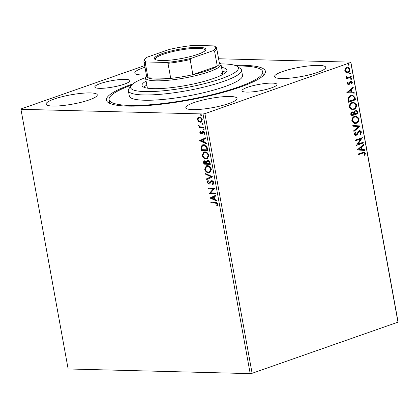 <?xml version="1.0" encoding="UTF-8"?>
<svg xmlns="http://www.w3.org/2000/svg" width="419" height="419" viewBox="0 0 419 419"><rect width="100%" height="100%" fill="white"/><g stroke="black" fill="none" stroke-linecap="round" stroke-linejoin="round"><path stroke-width="0.63" d="M271.418 87.906A17.802 3.237 -10.3 0 0 276.98 84.418A17.802 3.237 -10.3 0 0 266.185 83.386A17.802 3.237 -10.3 0 0 247.514 87.299A17.802 3.237 -10.3 0 0 241.952 90.787A17.802 3.237 -10.3 0 0 252.746 91.819A17.802 3.237 -10.3 0 0 271.418 87.906M124.302 84.151A17.802 3.237 -10.3 0 0 129.859 80.663A17.802 3.237 -10.3 0 0 119.064 79.631A17.802 3.237 -10.3 0 0 100.392 83.543A17.802 3.237 -10.3 0 0 94.83 87.032A17.802 3.237 -10.3 0 0 105.625 88.063A17.802 3.237 -10.3 0 0 124.302 84.151M234.975 65.369A80.788 14.686 169.7 0 1 264.509 74.2A80.788 14.686 169.7 0 1 240.155 87.11A80.788 14.686 169.7 0 1 162.357 104.106A80.788 14.686 169.7 0 1 108.275 102.592A80.788 14.686 169.7 0 1 131.655 84.339A80.788 14.686 169.7 0 1 132.813 83.936M263.085 75.781A78.049 14.188 -10.3 0 0 263.179 74.42L262.697 71.769A78.049 14.188 169.7 0 1 200.863 97.234A78.049 14.188 169.7 0 1 113.968 103.414A78.049 14.188 169.7 0 1 109.113 99.68A78.049 14.188 169.7 0 1 131.597 85.062M228.9 103.503A26.015 4.729 -10.3 0 0 237.028 98.402A26.015 4.729 -10.3 0 0 221.253 96.894A26.015 4.729 -10.3 0 0 193.96 102.608A26.015 4.729 -10.3 0 0 185.832 107.709A26.015 4.729 -10.3 0 0 201.612 109.218A26.015 4.729 -10.3 0 0 228.9 103.503M144.974 67.26A26.015 4.729 -10.3 0 0 142.91 67.946A26.015 4.729 -10.3 0 0 134.782 73.047A26.015 4.729 -10.3 0 0 146.357 74.875M89.137 99.932A26.015 4.729 -10.3 0 0 97.266 94.835A26.015 4.729 -10.3 0 0 81.49 93.327A26.015 4.729 -10.3 0 0 54.198 99.041A26.015 4.729 -10.3 0 0 46.069 104.137A26.015 4.729 -10.3 0 0 61.85 105.646A26.015 4.729 -10.3 0 0 89.137 99.932M317.612 72.408A26.015 4.729 -10.3 0 0 325.741 67.312A26.015 4.729 -10.3 0 0 309.966 65.799A26.015 4.729 -10.3 0 0 282.673 71.518A26.015 4.729 -10.3 0 0 274.545 76.614A26.015 4.729 -10.3 0 0 290.32 78.123A26.015 4.729 -10.3 0 0 317.612 72.408M218.582 58.76L350.86 62.138L398.05 321.797L397.982 322.164L252.102 373.298L250.195 373.622L68.14 368.971L20.95 109.312L203.011 113.963L204.912 113.638L252.102 373.298M198.569 121.557L197.443 119.614L197.868 117.713L199.413 117.063C200.748 117.079 201.712 117.969 202.309 119.74L201.12 122.186L200.366 122.296L198.569 121.557L198.967 121.421L197.836 119.478L197.443 119.614M203.697 127.821L198.994 127.706L198.863 126.988L199.559 127.009L198.559 125.747L198.622 125.208L200.355 126.915L203.571 127.109L203.697 127.821M199.811 132.645L200.23 131.283L200.711 131.713L200.382 132.614L201.141 133.321L202.387 131.571L203.068 131.357L204.702 132.896L204.331 134.347L203.823 133.928L204.137 132.964L203.225 132.074L201.974 133.823L201.293 134.033L199.811 132.645L200.203 132.509L200.622 131.147M201.141 133.321L201.927 133.022L202.78 131.435L202.387 131.571L203.068 131.357M204.545 134.064L204.215 133.792L204.535 132.823L203.618 131.933L202.806 132.231M201.974 133.823L201.293 134.033L201.686 133.897L200.203 132.509M207.431 148.378L207.824 150.531L201.387 150.369L200.963 146.76L202.461 144.911L203.65 144.744C205.488 144.686 206.75 145.896 207.431 148.378M210.333 164.321L203.896 164.159L203.655 162.85C203.451 161.435 203.849 160.739 204.865 160.755L206.389 161.655L207.772 160.236C208.835 160.273 209.573 161.016 209.992 162.467L210.333 164.321M204.352 160.828L204.865 160.755M207.269 160.309L207.772 160.236M212.601 176.808L206.703 179.615L206.562 178.84L211.035 176.708L205.745 174.33L205.603 173.55L212.601 176.808M215.539 192.976L215.67 193.688L209.233 193.526L213.187 189.011L208.39 188.89L208.259 188.173L214.696 188.341L210.752 192.855L215.539 192.976M215.219 203.026L210.94 202.916L210.809 202.204L215.157 202.314C216.272 202.058 217.126 202.644 217.718 204.069L217.293 205.802L216.733 205.425L217.058 204.058L215.219 203.026L215.617 202.89L210.94 202.916M250.195 373.622L203.011 113.963M210.055 198.046L215.926 195.118L216.068 195.893L214.177 196.794L214.654 199.397L216.89 200.402L217.032 201.178L210.055 198.046L210.427 197.789L210.029 197.925M208.704 183.454L211.736 180.689C212.705 180.73 213.402 181.396 213.831 182.694L212.805 184.742L212.375 184.156L213.182 182.726L211.857 181.406L211.265 181.621L209.778 183.826L208.861 184.166L207.059 182.469L207.824 180.709L208.322 181.275L207.719 182.495L208.704 183.454L209.191 183.313M213.135 184.517L212.768 184.014L213.58 182.59L212.25 181.265L211.265 181.621M209.327 184.098L208.861 184.166L209.254 184.03L207.452 182.333L207.059 182.469M211.249 180.762L211.736 180.689M208.699 172.801C206.871 172.806 205.519 171.607 204.645 169.192L206.295 165.819L207.368 165.667C209.201 165.667 210.542 166.882 211.401 169.313L209.757 172.649L209.091 172.665C207.264 172.67 205.912 171.465 205.038 169.056L204.645 169.192M206.19 159.011C204.362 159.016 203.016 157.811 202.141 155.402L203.786 152.029L204.865 151.877C206.693 151.877 208.039 153.092 208.898 155.517L207.248 158.859L206.583 158.874C204.76 158.88 203.409 157.675 202.534 155.266L202.141 155.402M199.638 140.737L205.514 137.809L205.656 138.589L203.765 139.485L204.236 142.093L206.473 143.099L206.614 143.874L199.638 140.737L200.01 140.48L199.617 140.616M203.943 129.969L203.011 129.461L203.44 128.884L204.084 129.492L203.817 130.047M202.948 124.501L202.016 123.993L202.445 123.411L203.089 124.019L202.827 124.579M201.329 115.586L200.397 115.078L200.827 114.497L201.471 115.105L201.204 115.66M20.95 109.312L21.018 108.945L144.67 65.6M345.937 72.45L344.753 70.821L345.235 68.606L346.901 67.286L347.854 67.124L349.97 68.988C349.991 70.858 349.284 72.031 347.849 72.518L345.937 72.45M351.352 77.106L346.309 78.877L346.178 78.159L346.922 77.903L345.869 76.949L345.942 76.347L347.775 77.484L351.222 76.394L351.352 77.106L346.288 78.746M347.32 77.478L347.775 77.484M350.881 81.831L349.97 82.187L349.058 84.235L348.32 84.732L348.692 84.743L347.121 83.847L347.587 82.224L348.095 82.485L347.733 83.585L348.535 84.041L349.896 81.663L350.63 81.155L351.174 81.061L352.363 82.15L351.944 83.852L351.405 83.611L351.756 82.443L350.787 81.857L349.425 84.245L348.189 84.832M348.116 84.046L348.535 84.041M350.698 81.805L350.42 81.846M355.087 97.658L355.48 99.816L348.577 102.236L348.173 98.538C348.676 96.758 349.645 95.679 351.08 95.286L352.531 95.04L355.087 97.658L354.72 97.653L355.113 99.806L355.48 99.816M357.983 113.607L351.085 116.026L350.85 114.712C350.645 113.282 351.085 112.371 352.17 111.978L353.793 112.334L355.291 110.249L355.998 110.129L357.648 111.753L357.983 113.607L351.064 115.895M360.256 126.093L353.893 131.482L353.751 130.707L358.58 126.617L352.934 126.192L352.793 125.417L360.256 126.093L353.846 131.205M363.194 142.261L363.32 142.973L356.422 145.393L360.728 138.951L355.579 140.758L355.448 140.04L362.351 137.626L358.056 144.057L363.194 142.261M362.718 153.176L358.13 154.784L357.999 154.072L364.148 152.081L365.384 153.286L364.907 155.318L364.31 155.14L364.677 153.543L363.922 152.877L358.104 154.653M397.982 322.164L350.797 62.504L204.912 113.638M357.245 149.908L363.582 144.398L363.723 145.178L361.686 146.907L362.157 149.51L364.54 149.688L364.682 150.463L357.245 149.908M361.497 131.912L360.371 134.525L359.916 134.064L360.801 132.21L359.397 131.325L358.764 131.796L357.135 134.761L355.542 135.599L354.238 134.405L355.082 132.205L355.605 132.614L354.945 134.164L355.988 134.792L359.277 130.608L359.916 130.498L361.497 131.912L361.131 131.901L360.005 134.515M359.612 131.267L359.031 131.315L358.392 131.786L358.764 131.796M355.485 134.824L355.988 134.792M356.124 123.364L354.746 123.6L351.824 121.128C351.803 118.525 352.793 116.896 354.793 116.246L356.166 116.011L359.067 118.53C359.073 121.096 358.093 122.709 356.124 123.364L354.547 123.589M353.615 109.574L352.238 109.804L349.32 107.332C349.299 104.729 350.284 103.105 352.285 102.451L353.657 102.215L356.564 104.734C356.569 107.306 355.584 108.919 353.615 109.574L352.039 109.799M346.827 92.604L353.165 87.094L353.306 87.87L351.269 89.598L351.745 92.206L354.128 92.379L354.27 93.159L346.827 92.604M350.693 78.337L351.373 78.73L350.907 79.526L351.274 79.537L350.593 79.144L351.059 78.348L351.745 78.741L351.064 79.573M349.697 72.869L350.384 73.262L349.912 74.058L350.284 74.069L349.598 73.676L350.064 72.88L350.75 73.273L350.069 74.105M348.079 63.955L348.76 64.348L348.294 65.144L348.66 65.149L347.98 64.756L348.446 63.96L349.127 64.353L348.451 65.186M350.797 62.504L350.86 62.138M109.113 99.68L109.595 102.33A78.049 14.188 -10.3 0 0 110.166 103.572M363.97 152.092L365.384 153.286M365.017 153.275L364.54 155.308M363.723 152.893L362.351 153.165M363.263 144.67L363.357 145.168L363.723 145.178M363.357 145.168L361.314 146.896L361.686 146.907M361.314 146.896L361.791 149.499L362.157 149.51M361.791 149.499L364.54 149.688M364.174 149.677L364.31 150.437M361.031 147.457L358.528 149.258L361.393 149.452L361.031 147.457L358.894 149.269L361.393 149.452M358.528 149.258L358.894 149.269M362.849 142.381L362.954 142.963L363.32 142.973M362.954 142.963L356.396 145.262M355.558 140.627L360.728 138.951M362.006 137.746L362.377 137.783M362.011 137.778L357.69 144.052L358.056 144.057M359.439 131.252L359.031 131.315M358.392 131.786L356.763 134.756L357.135 134.761M356.763 134.756L355.783 135.489L356.15 135.499M355.783 135.489L355.364 135.583M354.945 132.373L355.605 132.614M355.239 132.603L354.579 134.159L354.945 134.164M354.579 134.159L355.621 134.787M359.738 130.503L361.131 131.901M352.798 125.438L360.23 125.972M355.977 116.011L359.067 118.53M358.701 118.519C358.706 121.091 357.726 122.699 355.752 123.359M355.857 116.77L354.553 116.948C352.971 117.467 352.17 118.766 352.159 120.834L354.668 122.835M354.919 116.959C353.337 117.477 352.536 118.771 352.526 120.845L354.851 122.846L355.988 122.652C357.564 122.139 358.355 120.855 358.365 118.802L356.04 116.77L354.553 116.948M352.159 120.834L352.526 120.845M352.615 111.878L353.793 112.334M355.815 110.134L357.648 111.753M357.281 111.742L357.617 113.596M355.658 110.904L355.055 110.956L354.024 112.507L354.217 114.031L357.15 113.14L356.998 112.329C356.805 111.187 356.281 110.736 355.422 110.967L354.39 112.517L354.584 114.041M352.562 112.627L351.944 112.68L351.164 114.314L351.295 115.057L353.877 114.287L353.809 113.926C353.62 112.858 353.123 112.444 352.311 112.69L351.531 114.324L351.661 115.063M351.164 114.314L351.531 114.324M351.944 112.68L352.384 112.606M354.024 112.507L354.39 112.517M355.055 110.956L355.469 110.883M353.474 102.215L356.564 104.734M356.192 104.729C356.197 107.295 355.218 108.909 353.248 109.563M353.353 102.98L352.044 103.158C350.462 103.676 349.666 104.97 349.65 107.044L352.164 109.045M352.416 103.168C350.829 103.687 350.033 104.98 350.022 107.055L352.342 109.055L353.484 108.861C355.061 108.348 355.851 107.06 355.857 105.007L353.531 102.974L352.044 103.158M349.65 107.044L350.022 107.055M355.113 99.806L348.556 102.105M352.337 95.04L354.72 97.653M352.159 95.804L350.839 95.993C349.661 96.307 348.891 97.203 348.524 98.675L348.791 101.262L354.642 99.35L353.982 96.737L352.342 95.799L351.206 96.003C350.027 96.318 349.257 97.208 348.891 98.685L349.158 101.272M348.524 98.675L348.891 98.685M350.839 95.993L351.206 96.003M352.85 87.362L352.939 87.859L353.306 87.87M352.939 87.859L350.902 89.587L351.269 89.598M350.902 89.587L351.373 92.196L351.745 92.206M351.373 92.196L354.128 92.379M353.762 92.374L353.898 93.128M350.619 90.153L348.116 91.955L350.981 92.149L350.619 90.153L348.482 91.965L350.981 92.149M348.116 91.955L348.482 91.965M347.503 82.36L348.095 82.485M347.728 82.48L347.361 83.58L347.733 83.585M347.361 83.58L348.168 84.03M350.981 81.071L352.363 82.15M351.997 82.14L351.578 83.847M349.97 82.187L350.336 82.197M349.587 83.13L349.954 83.14M349.058 84.235L349.425 84.245M348.32 84.732L348 84.811M351.373 78.73L351.745 78.741M345.916 76.426L346.539 76.499M346.173 76.494L346.141 76.845L346.508 76.85M346.141 76.845L347.409 77.473M350.876 76.515L350.986 77.096M350.384 73.262L350.75 73.273M347.665 67.129L349.97 68.988M349.603 68.983C349.624 70.848 348.917 72.026 347.482 72.508L347.849 72.518M347.482 72.508L346.702 72.67M347.597 67.878L346.665 67.988C345.591 68.334 345.036 69.203 345.005 70.596L346.78 71.921M347.032 67.998C345.958 68.344 345.403 69.214 345.371 70.607L346.969 71.932L347.728 71.801C348.797 71.46 349.341 70.596 349.352 69.208L347.78 67.873L346.665 67.988M345.005 70.596L345.371 70.607M348.76 64.348L349.127 64.353M211.333 202.78L211.228 202.215M217.466 205.514L216.733 205.425M217.126 205.289L217.445 204.388L217.052 204.524M217.445 204.388L217.456 203.922L217.058 204.058M217.456 203.922L215.617 202.89M210.427 197.789L215.937 195.16M216.969 200.837L210.448 197.904M213.936 199.077L214.329 198.936L213.968 196.946L211.595 198.025L213.936 199.077L213.575 197.082M215.644 193.541L209.233 193.526M209.626 193.389L209.207 193.374M209.6 193.238L213.187 189.011M213.585 188.875L208.39 188.89M208.782 188.749L208.683 188.189M212.768 184.014L212.375 184.156M213.58 182.59L213.182 182.726M212.25 181.265L211.663 181.485L212.25 181.265M209.521 184.014L209.254 184.03M207.452 182.333L208.217 180.573M209.102 183.313L209.458 183.045M209.851 182.904L210.333 182.04L209.94 182.181M210.333 182.04L211.448 180.715M207.091 179.432L206.955 178.698L206.562 178.84M206.955 178.698L211.035 176.708M211.427 176.572L206.138 174.189L205.745 174.33M206.138 174.189L206.059 173.759M205.038 169.056L206.488 165.762M209.95 172.576L209.091 172.665M209.62 171.884L211.139 169.182C210.453 167.212 209.369 166.233 207.892 166.243L206.834 166.448M207.499 166.38L206.63 166.505L205.3 169.176C206.007 171.125 207.096 172.094 208.562 172.089L209.432 171.963L210.747 169.318C210.055 167.354 208.976 166.374 207.499 166.38L207.892 166.243M211.139 169.182L210.747 169.318M210.307 164.175L203.896 164.159M204.289 164.023L204.053 162.708L204.556 160.77M207.473 160.257L206.389 161.655M208.295 160.812L206.955 162.038L207.148 163.53L209.542 163.593L209.935 163.457L209.788 162.64L208.295 160.812L207.777 160.954M205.399 161.325L204.289 162.724L204.425 163.462L206.488 163.515L206.818 163.012L205.399 161.325L204.896 161.467M206.818 163.012L206.42 163.153L204.682 161.509L205.074 161.373M206.488 163.515L206.42 163.153M209.788 162.64L209.395 162.776L207.897 160.948L207.567 160.996L207.965 160.854M209.542 163.593L209.395 162.776M202.534 155.266L203.985 151.966M207.442 158.78L206.583 158.874M207.117 158.094L208.636 155.386C207.944 153.422 206.86 152.443 205.389 152.453L204.325 152.652M204.991 152.589L204.126 152.715L202.796 155.386C203.503 157.334 204.592 158.303 206.059 158.298L206.923 158.173L208.238 155.528C207.552 153.558 206.467 152.584 204.991 152.589L205.389 152.453M208.636 155.386L208.238 155.528M207.798 150.384L201.387 150.369M201.785 150.227L201.361 146.624L200.963 146.76M201.361 146.624L202.66 144.848M204.173 145.32L202.827 145.592L201.644 147.153L201.921 149.672L207.033 149.803L207.431 149.662L206.782 146.985L204.173 145.32L203.042 145.529M206.782 146.985L206.384 147.121L203.781 145.461M207.033 149.803L206.384 147.121M200.01 140.48L205.519 137.856M206.551 143.528L200.031 140.601M203.524 141.769L203.917 141.632L203.555 139.637L201.183 140.721L203.524 141.769L203.157 139.773M201.534 133.184L201.927 133.022L201.534 133.184M204.215 133.792L203.823 133.928M204.535 132.823L204.137 132.964M203.618 131.933L203.199 132.09L203.618 131.933M202.367 133.687L201.686 133.897M204.048 129.932L203.404 129.324L203.011 129.461M203.404 129.324L203.833 128.743M203.671 127.675L198.994 127.706M199.386 127.565L199.287 126.999M198.559 125.747L198.952 125.611L199.952 126.868L199.559 127.009M198.952 125.611L199.015 125.072M203.058 124.464L202.408 123.856L202.016 123.993M202.408 123.856L202.838 123.275M197.836 119.478L198.26 117.577L197.868 117.713M198.26 117.577L198.852 117.116M201.309 122.107L200.366 122.296M200.759 122.159L198.967 121.421M201.015 121.416L202.126 119.588C201.659 118.278 200.931 117.629 199.942 117.639L199.151 117.807M199.549 117.776L198.946 117.865L198.019 119.63C198.506 120.939 199.245 121.589 200.24 121.583L200.816 121.5L201.733 119.724C201.267 118.42 200.539 117.77 199.549 117.776L199.942 117.639M202.126 119.588L201.733 119.724M201.434 115.544L200.79 114.937L200.397 115.078M200.79 114.937L201.22 114.356M145.524 77.615A54.774 9.956 -10.3 0 0 131.173 85.591A54.774 9.956 -10.3 0 0 133.975 90.19A54.774 9.956 -10.3 0 0 199.821 84.774A54.774 9.956 -10.3 0 0 237.091 66.338A54.774 9.956 -10.3 0 0 234.944 65.364A54.774 9.956 -10.3 0 0 220.855 63.924M237.091 66.338L240.207 68.417A57.513 10.454 169.7 0 1 241.527 70.141A57.513 10.454 169.7 0 1 195.966 88.907A57.513 10.454 169.7 0 1 131.933 93.458A57.513 10.454 169.7 0 1 128.361 90.708A57.513 10.454 169.7 0 1 128.989 88.629L131.173 85.591M225.831 72.309A43.131 7.841 -10.3 0 0 224.94 71.974A43.131 7.841 -10.3 0 0 222.264 71.361M146.818 85.073A43.131 7.841 -10.3 0 0 143.817 87.215M221.541 67.386A43.131 7.841 169.7 0 1 224.217 67.998A43.131 7.841 169.7 0 1 226.899 70.062A43.131 7.841 169.7 0 1 192.73 84.135A43.131 7.841 169.7 0 1 144.707 87.55A43.131 7.841 169.7 0 1 142.025 85.486A43.131 7.841 169.7 0 1 146.095 81.097M236.505 65.998A78.049 14.188 169.7 0 1 257.847 68.035A78.049 14.188 169.7 0 1 262.697 71.769M128.361 90.708L129.324 96.009A57.513 10.454 -10.3 0 0 132.896 98.758A57.513 10.454 -10.3 0 0 196.93 94.207A57.513 10.454 -10.3 0 0 242.491 75.441L241.527 70.141M222.761 74.493A38.339 6.971 -10.3 0 0 220.525 73.058M162.567 53.48A26.156 4.756 169.7 0 1 192.164 47.546A26.156 4.756 169.7 0 1 205.572 50.196A26.156 4.756 169.7 0 1 197.689 54.376A26.156 4.756 169.7 0 1 172.502 59.88A26.156 4.756 169.7 0 1 154.999 59.388A26.156 4.756 169.7 0 1 162.567 53.48M205.153 50.673A25.334 4.604 -10.3 0 0 205.195 50.196A25.334 4.604 -10.3 0 0 189.833 48.724A25.334 4.604 -10.3 0 0 163.263 54.292A25.334 4.604 -10.3 0 0 155.349 59.252A25.334 4.604 -10.3 0 0 155.554 59.687M219.278 62.599L220.101 63.149A38.339 6.971 169.7 0 1 220.981 64.296A38.339 6.971 169.7 0 1 209.002 71.811A38.339 6.971 169.7 0 1 168.784 80.228A38.339 6.971 169.7 0 1 145.534 78.007A38.339 6.971 169.7 0 1 145.953 76.619L146.53 75.823M146.357 61.965L145.241 62.724A36.972 6.72 169.7 0 1 143.895 61.336L146.64 76.436A36.972 6.72 -10.3 0 0 147.986 77.829A36.972 6.72 -10.3 0 0 170.732 78.411A36.972 6.72 -10.3 0 0 192.892 74.666A36.972 6.72 -10.3 0 0 207.845 70.46A36.972 6.72 -10.3 0 0 217.278 66.118A36.972 6.72 -10.3 0 0 219.394 63.217L216.649 48.112A36.972 6.72 169.7 0 1 214.533 51.013L213.035 50.694A36.149 6.573 -10.3 0 0 214.863 46.383A36.149 6.573 -10.3 0 0 213.894 45.896L193.672 45.378A36.149 6.573 -10.3 0 0 168.899 49.568L147.221 57.167A36.149 6.573 -10.3 0 0 144.958 59.084A36.149 6.573 -10.3 0 0 146.357 61.965L166.584 62.478A36.149 6.573 -10.3 0 0 191.357 58.293L213.035 50.694M191.357 58.293L190.147 59.561L192.892 74.666L217.278 66.118L214.533 51.013M145.241 62.724L147.986 77.829L170.732 78.411L167.988 63.306L166.584 62.478M190.147 59.561A36.972 6.72 169.7 0 1 167.988 63.306M214.863 46.383L215.801 47.007A36.972 6.72 169.7 0 1 216.649 48.112M143.895 61.336A36.972 6.72 169.7 0 1 144.304 60.001L144.958 59.084M357.507 133.352L357.878 133.362M354.149 113.669L354.516 113.68M348.702 100.796L349.074 100.806M204.053 162.708L203.655 162.85M201.529 148.824L201.136 148.965M207.29 148.897L206.897 149.033M202.283 132.32L201.89 132.462M363.922 152.877L363.551 152.867M356.04 116.77L355.673 116.76M354.851 122.846L354.484 122.835M353.531 102.974L353.165 102.969M352.342 109.055L351.976 109.045M352.342 95.799L351.97 95.789M347.78 67.873L347.409 67.862M346.969 71.932L346.602 71.927M211.569 181.448L211.962 181.312M206.63 166.505L207.028 166.369M209.432 171.963L209.825 171.827M204.126 152.715L204.519 152.574M206.923 158.173L207.321 158.036M202.827 145.592L203.22 145.456M201.324 133.294L201.717 133.153M203.006 132.105L203.398 131.969M198.946 117.865L199.339 117.729M200.816 121.5L201.209 121.363M145.534 78.007L147.383 88.163M220.981 64.296L222.824 74.456"/></g></svg>
